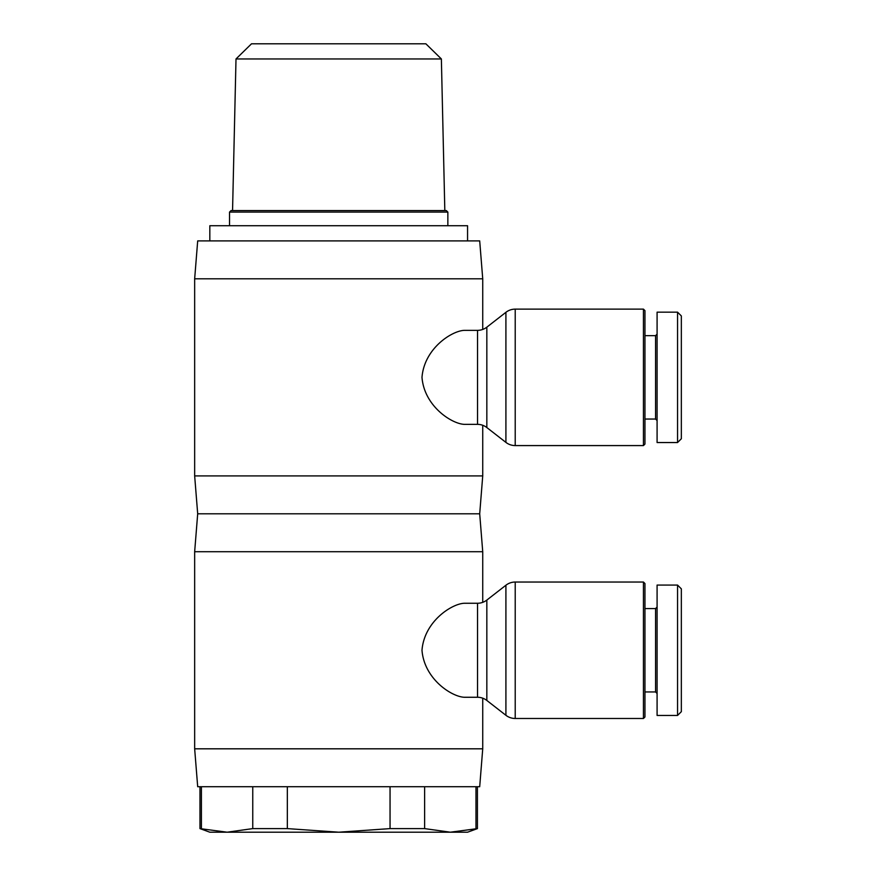<?xml version="1.0" encoding="UTF-8"?>
<svg xmlns="http://www.w3.org/2000/svg" width="876" height="876" viewBox="0 0 876 876"><rect width="100%" height="100%" fill="white"/><g stroke="black" fill="none" stroke-linecap="round" stroke-linejoin="round"><path stroke-width="1.31" d="M482.731 602.338L482.731 551.716L479.698 513.807L482.731 475.909L482.731 425.276M482.731 329.431L482.731 278.809L479.698 240.9L197.691 240.9L194.658 278.809L194.658 475.909L197.691 513.807L194.658 551.716L194.658 748.816L197.691 786.714L479.698 786.714L482.731 748.816L482.731 698.183M464.291 603.257L477.53 603.257A15.166 15.166 0 0 0 486.837 600.071L505.912 585.234L505.912 715.298A15.166 15.166 0 0 0 515.219 718.484L515.219 582.036A15.166 15.166 0 0 0 505.912 585.234L486.837 600.071L486.837 700.461A15.166 15.166 0 0 0 477.53 697.263L464.291 697.263C451.698 696.77 424.247 679.086 421.991 650.266C424.247 621.434 451.698 603.75 464.291 603.257M515.219 582.036L643.444 582.036L643.444 718.484L515.219 718.484A15.166 15.166 0 0 1 505.912 715.298L486.837 700.461M644.955 691.952L655.566 691.952L655.566 608.568L644.955 608.568M655.566 608.568L657.088 607.046M657.088 693.474L655.566 691.952M643.444 582.036L644.955 583.547L644.955 716.973L643.444 718.484L644.955 716.973M657.088 715.451L677.553 715.451L677.553 585.069L657.088 585.069L657.088 715.451L677.553 715.451L681.342 711.662L681.342 588.858L677.553 585.069M464.291 330.351L477.53 330.351A15.166 15.166 0 0 0 486.837 327.164L505.912 312.316L505.912 442.391A15.166 15.166 0 0 0 515.219 445.577L515.219 309.129A15.166 15.166 0 0 0 505.912 312.316L486.837 327.164L486.837 427.554A15.166 15.166 0 0 0 477.53 424.356L464.291 424.356C451.698 423.864 424.247 406.179 421.991 377.359C424.247 348.528 451.698 330.843 464.291 330.351M515.219 309.129L643.444 309.129L643.444 445.577L515.219 445.577A15.166 15.166 0 0 1 505.912 442.391L486.837 427.554M644.955 419.046L655.566 419.046L655.566 335.661L644.955 335.661M655.566 335.661L657.088 334.139M657.088 420.568L655.566 419.046M643.444 309.129L644.955 310.641L644.955 444.066L643.444 445.577L644.955 444.066M657.088 442.544L677.553 442.544L677.553 312.163L657.088 312.163L657.088 442.544M677.553 312.163L681.342 315.951L681.342 438.756L677.553 442.544M209.824 240.9L209.824 225.734L467.565 225.734L467.565 240.9M441.373 58.955L425.867 43.8L251.511 43.8L236.005 58.955L441.373 58.955L444.822 210.579M229.534 212.091L447.855 212.091L446.344 210.579L231.045 210.579L229.534 212.091L229.534 225.734M287.339 828.608L338.694 832.2L227.081 832.2L252.759 828.608L287.339 828.608L287.339 786.714M227.081 832.2L209.824 832.2L199.969 828.608L227.081 832.2M424.619 828.608L450.297 832.2L338.694 832.2L390.05 828.608L424.619 828.608L424.619 786.714M477.42 828.608L467.565 832.2L450.297 832.2L477.42 828.608L477.42 786.714M201.403 786.714L201.403 828.608M252.759 828.608L252.759 786.714M390.05 828.608L390.05 786.714M475.975 828.608L475.975 786.714M194.658 278.809L482.731 278.809M194.658 475.909L482.731 475.909M197.691 513.807L479.698 513.807M194.658 551.716L482.731 551.716M194.658 748.816L482.731 748.816M477.53 603.257L477.53 697.263M477.53 330.351L477.53 424.356M236.005 58.955L232.556 210.579M447.855 225.734L447.855 212.091M199.969 828.608L199.969 786.714"/></g></svg>
